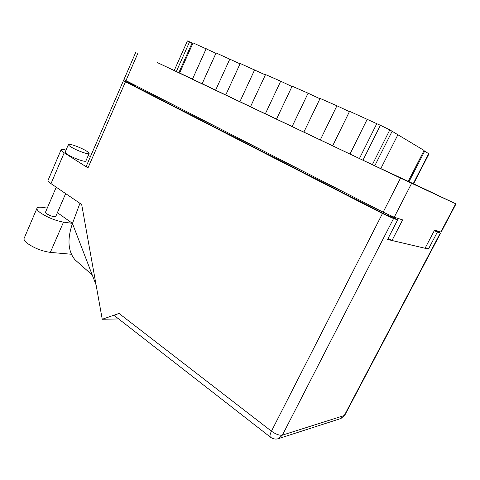<?xml version="1.0" encoding="UTF-8"?>
<svg xmlns="http://www.w3.org/2000/svg" width="480" height="480" viewBox="0 0 480 480"><rect width="100%" height="100%" fill="white"/><g stroke="black" fill="none" stroke-linecap="round" stroke-linejoin="round"><path stroke-width="0.72" d="M414.75 184.416L436.098 194.526L414.75 184.416M381.036 168.732L404.652 179.922L381.036 168.732M174.216 70.53L157.17 62.496L174.204 70.56M174.252 70.446L400.53 178.104L455.994 203.91L413.592 183.78M455.994 203.91L441.174 232.08L434.61 230.058L425.058 248.268L391.998 240.498L402.624 219.894L394.23 217.224L383.154 212.172L123.924 79.566L135.738 52.386M392.388 216.522L392.13 217.02M388.098 238.428L391.998 240.498M372.372 164.64L362.97 160.206L380.4 125.268L389.82 129.864L372.372 164.64L374.796 165.768L392.124 131.274L424.074 150.456L408.246 181.356L380.82 168.594L398.028 134.472M389.82 129.864L392.124 131.274M423.942 150.714L424.656 151.194L409.026 181.698L413.244 183.66L428.664 153.648L428.952 153.888L413.58 183.81L413.244 183.66M424.656 151.194L428.664 153.648M189.594 41.772L176.298 71.592L174.192 70.584L187.392 40.938L192.924 43.224M176.298 71.592L178.8 72.78L192.144 42.888M206.214 48.636L192.42 79.272L179.55 73.158L193.068 42.894L215.934 53.286M192.42 79.272L202.092 83.838L216.084 52.95L240.054 63.834M202.08 83.856L215.568 90.258L229.86 58.974M254.658 69.816L239.838 101.778L225.696 95.064L240.204 63.498L265.368 74.898M215.568 90.258L225.702 95.046M250.464 106.824L265.524 74.568L280.704 81.204L265.32 113.874L250.464 106.824M239.838 101.778L250.476 106.806M276.486 119.178L292.122 86.196L308.088 93.174L292.098 126.588L276.486 119.178M276.492 119.16L265.32 113.874M291.966 86.52L280.704 81.204M303.84 132.162L320.1 98.43L336.918 105.78L320.28 139.968L292.098 126.588M319.95 98.748L308.088 93.174M349.974 154.062L332.652 145.842L349.578 111.312L376.77 123.684L359.424 158.52L349.974 154.062L367.308 119.064M332.658 145.824L320.28 139.968M349.422 111.624L336.918 105.78M380.4 125.268L376.77 123.684M362.97 160.206L359.424 158.52M404.934 179.88L430.944 192.216L404.91 179.934M409.026 181.698L408.258 181.344M380.82 168.594L374.796 165.768M179.556 73.14L178.8 72.78M57.408 212.676L72.486 223.374L63.498 222.138C55.284 220.608 47.61 217.506 40.488 212.82C37.848 210.876 36.672 209.37 36.96 208.302C37.44 207.198 39.438 206.916 42.972 207.45L47.244 208.128M71.442 254.262L50.34 252.384C42.036 251.214 34.386 248.208 27.396 243.366C24.822 241.332 23.712 239.7 24.078 238.464L24.156 238.278M65.658 193.596L55.788 216.414C54 217.122 50.946 216.228 46.614 213.732L45.486 212.214M86.46 151.032C80.832 147.468 68.412 142.992 68.376 144.564C68.292 145.014 69.15 145.8 70.944 146.928C76.62 150.564 89.232 155.064 89.136 153.462C89.208 153 88.32 152.19 86.46 151.032M65.184 152.028L65.154 152.094C65.058 152.574 65.904 153.378 67.686 154.518C73.326 158.208 85.956 162.612 85.902 160.926L89.112 153.528M90.528 156.414L88.128 155.796M66.006 150.102L65.604 150C62.832 149.298 61.32 149.244 61.068 149.832C60.948 150.42 61.992 151.416 64.188 152.826L51.006 183.63L81.672 204.486L102.24 319.26L119.028 313.44L271.452 431.19L382.47 213.51L125.454 81.804L87.99 167.898L64.188 152.826M87.99 167.898L86.28 166.182M51.006 183.63C48.858 182.148 47.874 181.044 48.048 180.318L48.096 180.21M118.686 318.954L102.24 319.26M382.47 213.51L393.546 218.562L397.656 219.846L391.368 216.63L386.58 215.112L128.298 82.866L135.228 85.692L131.514 83.784L123.456 80.634L125.454 81.804M393.546 218.562L282.39 435.138L344.286 415.518L440.25 233.148L440.586 233.19L435.498 230.34M434.49 230.286L435.144 230.49L434.544 230.19M434.274 230.7L440.25 233.148M397.656 219.846L387.564 239.454L428.442 249.06L437.286 232.224M425.46 247.506L428.442 249.06M114.864 315.978L114.672 315.828C114.654 315.258 116.106 314.466 119.028 313.44M78.39 262.758L75.108 259.896C67.98 251.448 67.092 239.31 72.444 223.488L79.938 203.304M96.096 284.976L72.444 223.488M440.838 232.038L455.706 203.778M411.624 183.342L394.23 217.224M383.154 212.172L400.53 178.104M137.826 53.382L125.922 80.724M387.936 214.518L387.486 215.4M376.794 210.102L377.268 209.166M137.418 86.604L137.088 87.366M63.498 222.138L50.34 252.384M114.672 315.828L270.336 437.076C272.886 439.038 275.646 439.542 278.628 438.588L282.39 435.138C279.474 435.606 275.832 434.292 271.452 431.19C270.024 434.1 269.652 436.062 270.336 437.076L270.66 437.328M440.574 233.208L344.886 415.026L340.974 418.482L278.058 438.768M344.82 415.152L340.536 418.62M135.306 85.518L134.97 86.286M45.468 212.268L56.238 187.188M68.376 144.564L65.154 152.094M86.922 261.12L89.538 267.924M92.274 275.04L75.108 259.896M86.262 166.23L123.456 80.634M48.048 180.318L61.068 149.832M36.96 208.302L24.078 238.464"/></g></svg>
